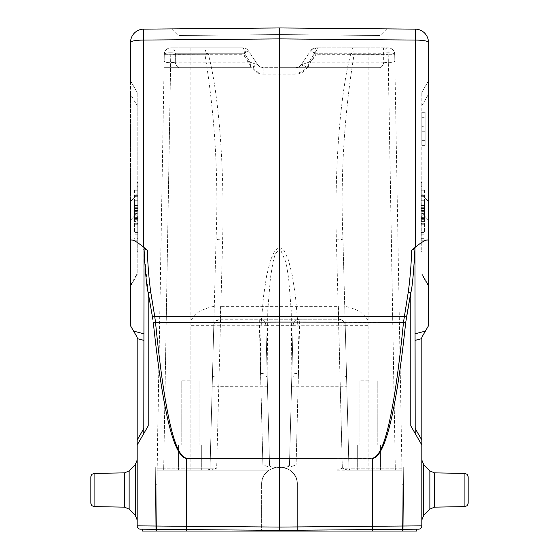 <?xml version="1.0" encoding="UTF-8"?>
<svg xmlns="http://www.w3.org/2000/svg" width="559" height="559" viewBox="0 0 559 559"><rect width="100%" height="100%" fill="white"/><g stroke="black" fill="none" stroke-linecap="round" stroke-linejoin="round"><path stroke-width="0.42" stroke-dasharray="2.79 2.1" d="M143.796 428.564L143.796 340.347L143.796 428.564L137.179 440.031L137.179 337.308L130.554 325.841L130.554 240.782C131.337 238.672 135.718 240.81 143.677 247.197L147.345 250.264L144.054 248.476M415.204 433.525L414.967 248.455C413.681 272.596 412.304 287.354 410.809 292.734L410.788 425.881L415.204 433.525L415.204 428.564L415.204 433.525L421.821 444.992L410.788 425.881L421.821 444.992L421.821 525.865L279.5 527.081L137.179 525.865L137.179 440.031M137.179 444.992L148.212 425.881L137.179 444.992L148.212 425.881L148.212 292.734L144.187 252.535M143.796 249.363L143.796 433.525M414.946 248.476L411.655 250.264L415.323 247.197C423.282 240.81 427.663 238.672 428.446 240.782L428.446 42.372A13.241 2.299 0 0 0 415.323 40.073L415.323 29.138L279.5 27.95L143.677 29.138L143.677 40.073A13.241 2.299 0 0 0 130.554 42.372L130.554 286.117L137.179 274.658L137.179 92.375L137.179 274.658L130.554 286.117L130.554 285.125L137.179 273.658L130.554 285.125L130.554 201.603L137.179 194.176L130.554 201.603L130.554 94.317L137.179 105.784L130.554 94.317L130.554 80.908L137.179 92.375L130.554 80.908M279.5 34.567L178.88 35.503L279.5 34.567L178.88 35.503L279.5 34.567L380.12 35.503L279.5 34.567L380.12 35.503L279.5 34.567L279.507 27.95L172.2 28.886L279.5 27.95L279.5 38.892L143.677 40.073L143.677 247.197M416.525 529.191L372.567 529.576L416.525 529.191L416.525 531.05L186.433 531.05L186.433 529.576L279.5 530.386L372.567 529.576L279.5 530.386L186.433 529.576M186.433 531.05L142.475 531.05L142.475 529.191M297.374 531.05L297.374 484.709C297.206 478.651 294.705 473.794 289.862 470.147L284.936 467.687L279.5 466.842L274.064 467.687L269.138 470.147C264.295 473.794 261.794 478.651 261.626 484.709L261.626 531.05L261.626 484.709C261.794 478.651 264.295 473.794 269.138 470.147L272.582 468.232L276.356 467.114L290.645 466.842L296.102 464.885L290.645 466.842L268.355 466.842L262.898 464.885L269.522 464.906A1.984 1.984 0 0 0 271.506 466.842L287.494 466.842L271.506 466.842A1.984 1.984 0 0 1 269.522 464.906L265.874 325.666L269.522 464.906L262.898 464.885L268.355 466.842L282.644 467.114L286.418 468.232L289.862 470.147C294.705 473.794 297.206 478.651 297.374 484.709C298.233 461.755 260.767 461.755 261.626 484.709C260.767 461.755 298.233 461.755 297.374 484.709L297.374 531.05L402.494 531.05L401.963 470.147C401.949 468.568 401.949 468.568 401.963 470.147C401.949 468.568 401.949 468.568 401.963 470.147L402.494 531.05L372.175 531.05L372.175 470.147L401.963 470.147L347.796 470.147L342.339 468.197L348.956 468.211L342.339 468.197L336.874 470.147C340.438 468.568 344.071 468.568 347.796 470.147L401.963 470.147L401.907 466.842L402.494 531.05L403.822 531.05L403.263 466.842L403.416 484.709L403.263 466.842L403.416 484.709L402.089 484.709L401.907 466.842L402.494 531.05L403.822 531.05L403.416 484.709L402.089 484.709L402.494 531.05L403.822 531.05L403.416 484.709L403.822 531.05L402.494 531.05L401.928 468.197L401.963 470.147L347.796 470.147L372.175 470.147L372.175 531.05L261.626 531.05L261.626 484.709L261.626 531.05L297.374 531.05M259.369 325.806L265.874 325.666A6.617 6.617 0 0 0 259.257 319.217A6.617 6.617 0 0 1 265.874 325.666A6.617 6.617 0 0 0 259.257 319.217L220.393 319.217C216.445 319.601 214.244 321.76 213.776 325.694L210.044 468.211L213.776 325.666C213.601 322.774 215.809 320.628 220.393 319.217L220.393 306.325C216.354 305.249 209.373 306.891 199.458 311.258C192.394 317.065 189.284 321.865 190.137 325.666L213.776 325.666M338.719 325.806L345.224 325.666A6.617 6.617 0 0 0 338.607 319.217C343.037 319.888 345.245 322.04 345.224 325.666A6.617 6.617 0 0 0 338.607 319.217L259.257 319.217L262.898 464.885L260.536 373.594L260.41 346.65L261.437 320.342L263.548 296.256L266.608 275.832L270.451 260.298L274.839 250.593L279.5 247.288L284.168 250.593L288.549 260.298L292.392 275.832L295.452 296.256L297.563 320.342L298.59 346.65L298.464 373.587A6.617 1.146 -178.5 0 0 291.847 374.565L289.478 464.906A1.984 1.984 0 0 1 287.494 466.842A1.984 1.984 0 0 0 289.478 464.906L296.102 464.885L289.478 464.906L293.126 325.666L299.631 325.806M220.393 319.217L338.607 319.217L342.339 468.197L339.949 375.969L298.401 375.969L296.102 464.885L299.743 319.217A6.617 6.617 0 0 0 293.126 325.666L265.874 325.666M260.536 373.594A6.617 1.146 -1.5 0 1 267.153 374.565L269.522 464.906L289.478 464.906L293.126 325.666C293.601 321.739 295.802 319.587 299.743 319.217A6.617 6.617 90 0 0 293.126 325.666L289.478 464.906A1.984 1.984 0 0 1 287.494 466.842A1.984 1.984 0 0 0 289.478 464.906A1.984 1.984 0 0 1 287.494 466.842L289.478 464.906L269.522 464.906L267.153 374.565L267.789 310.042L270.437 277.921L273.023 262.01L275.126 254.247L279.898 248.315L286.131 262.709L288.64 278.522L291.232 310.462L291.847 374.565L289.478 464.906L293.126 325.666A6.617 6.617 90 0 1 299.743 319.217M208.06 470.147L190.137 470.147L190.137 468.211L210.044 468.211L216.019 240.153L210.044 468.211A1.984 1.984 0 0 1 208.06 470.147A1.984 1.984 0 0 0 210.044 468.211A1.984 1.984 0 0 1 208.06 470.147A1.984 1.984 0 0 0 210.044 468.211A1.984 1.984 0 0 1 208.06 470.147L269.138 470.147L186.825 470.147L186.825 531.05L156.506 531.05L186.825 531.05L186.825 470.147L211.204 470.147L216.661 468.197L210.044 468.211L208.06 470.147L157.037 470.147L156.506 531.05L157.037 470.147L186.825 470.147L157.037 470.147L157.093 466.842L156.911 484.709L164.29 54.314A6.617 6.617 0 0 1 170.914 47.808L208.074 47.808L208.074 53.28A6.617 1.111 165 0 0 204.894 54.258A6.617 3.179 -90 0 1 208.074 47.808L242.858 47.808A6.617 6.617 0 0 1 248.364 50.757A6.617 0.964 146.3 0 0 242.858 53.28L242.858 47.808A6.617 1.537 -90 0 1 244.374 53.28L248.364 50.757A6.617 6.617 0 0 0 242.858 47.808L170.914 47.808A6.617 6.617 0 0 0 164.29 54.314A6.617 1.663 -179 0 1 168.266 52.867A6.617 1.663 -179 0 1 175.393 53.28A6.617 4.549 90 0 0 170.914 47.808A6.617 4.549 90 0 1 175.393 53.28L175.288 62.203C169.272 63.069 165.569 62.727 164.171 61.169L164.06 67.667L179.823 67.667A6.617 4.605 -90 0 1 175.288 62.203A6.617 4.605 -90 0 0 179.823 67.667L164.06 67.667L164.171 61.169C165.562 62.727 169.265 63.069 175.288 62.203L175.393 53.28A6.617 1.663 -179 0 0 168.266 52.867A6.617 1.663 -179 0 0 164.29 54.314L164.171 61.169L164.29 54.314A6.617 6.617 0 0 1 170.914 47.808L242.858 47.808A6.617 6.617 0 0 1 248.364 50.757L244.374 53.28A6.617 1.537 -90 0 0 242.858 47.808L170.914 47.808A6.617 6.617 0 0 0 164.29 54.314L170.914 54.258L164.29 54.314L157.037 470.147L163.689 470.147L163.689 468.211L157.072 468.197L163.689 468.211L170.754 54.37L204.894 54.258C214.97 115.713 218.681 177.678 216.019 240.153A6.617 1.146 1.5 0 1 222.636 239.175C224.606 167.84 218.688 92.2 208.074 53.28L242.858 53.28L252.165 67.241A6.617 0.964 -33.7 0 1 257.678 64.725L260.061 66.884L263.184 67.667A6.617 6.617 0 0 1 257.678 64.725L248.364 50.757L257.678 64.725L250.083 62.203A6.617 1.3 90 0 0 251.361 67.667L179.823 67.667L251.361 67.667A6.617 1.3 90 0 1 250.083 62.203L244.374 53.28L250.083 62.203L257.678 64.725L248.364 50.757L257.678 64.725A6.617 6.617 0 0 0 263.184 67.667L260.061 66.884L257.678 64.725L252.165 68.219C254.862 72.013 258.531 73.977 263.184 74.116L263.184 67.667L295.816 67.667L263.184 67.667L263.184 73.138C258.531 73.005 254.862 71.035 252.165 67.241M279.5 67.667L380.12 67.667L279.5 67.667M383.544 47.808L318.134 47.808L308.917 62.203L314.626 53.28L383.607 53.28A6.617 4.549 -90 0 1 388.086 47.808A6.617 6.617 0 0 1 394.71 54.314A6.617 1.663 179 0 0 390.734 52.867A6.617 1.663 179 0 0 383.607 53.28L383.712 62.203C389.721 63.069 393.431 62.727 394.829 61.169L394.71 54.314L394.829 61.169C393.431 62.727 389.721 63.076 383.712 62.203L383.544 47.808L388.086 47.808A6.617 6.617 0 0 1 394.71 54.314L388.086 54.258L394.71 54.314C394.598 50.687 392.39 48.521 388.086 47.808L316.142 47.808A6.617 1.537 90 0 0 314.626 53.28L310.636 50.757A6.617 6.617 0 0 1 316.142 47.808L388.086 47.808A6.617 6.617 0 0 1 394.71 54.314L401.928 468.197L395.311 468.211L401.928 468.197L394.71 54.314A6.617 6.617 0 0 0 388.086 47.808L316.142 47.808A6.617 6.617 0 0 0 310.636 50.757L316.024 54.3M379.177 67.667A6.617 4.605 90 0 0 383.712 62.203A6.617 4.605 90 0 1 379.177 67.667L307.639 67.667L379.177 67.667M394.829 61.169L394.94 67.667L394.829 61.169M263.184 74.116L295.816 74.116C300.469 73.977 304.138 72.013 306.835 68.219L301.322 64.725A6.617 6.617 0 0 1 295.816 67.667L307.639 67.667A6.617 1.3 -90 0 0 308.917 62.203A6.617 1.3 -90 0 1 307.639 67.667L295.816 67.667A6.617 6.617 0 0 0 301.322 64.725L308.917 62.203L301.322 64.725L310.636 50.757L300.756 65.459L298.52 67.094L295.816 67.667L298.939 66.884L301.322 64.725A6.617 0.964 33.7 0 1 306.835 67.241C304.138 71.035 300.469 73.005 295.816 73.138L263.184 73.138M242.976 54.3L248.364 50.757A6.617 6.617 0 0 0 242.858 47.808A6.617 6.617 0 0 1 248.364 50.757A6.617 6.617 0 0 0 242.858 47.808L242.858 54.258L252.165 68.219M345.224 325.666L368.863 325.666L368.863 468.211L348.956 468.211L345.224 325.666L348.956 468.211L395.311 468.211L388.086 47.808L388.246 54.37L316.142 54.258L316.142 47.808L313.438 48.388L310.636 50.757A6.617 6.617 0 0 1 316.142 47.808L318.134 47.808M316.142 47.808L316.142 53.28A6.617 0.964 -146.3 0 0 310.636 50.757A6.617 6.617 0 0 1 316.142 47.808A6.617 6.617 0 0 0 310.636 50.757M336.364 239.175A6.617 1.146 -1.5 0 1 342.981 240.153L348.956 468.211A1.984 1.984 0 0 0 350.94 470.147A1.984 1.984 0 0 1 348.956 468.211A1.984 1.984 0 0 0 350.94 470.147A1.984 1.984 0 0 1 348.956 468.211L346.566 376.948A6.617 1.146 -1.5 0 0 339.949 375.969L336.364 239.175C334.394 167.84 340.312 92.2 350.926 53.28L350.926 47.808A6.617 3.179 90 0 1 354.106 54.258A6.617 1.111 -165 0 0 350.926 53.28L316.142 53.28L306.835 67.241M346.566 376.948L342.981 240.153C340.319 177.678 344.03 115.713 354.106 54.258L368.863 54.258L368.863 47.808M267.461 386.255L218.807 386.311L222.636 239.175M156.506 531.05L156.911 484.709L155.584 484.709L155.737 466.842L155.584 484.709L155.737 466.842L155.584 484.709L156.911 484.709L155.584 484.709L156.911 484.709L156.506 531.05L155.178 531.05L155.584 484.709L155.178 531.05L156.506 531.05L156.911 484.709L156.506 531.05L155.178 531.05L155.584 484.709L155.178 531.05L156.506 531.05M210.044 468.211L190.137 468.211L190.137 470.147L178.552 470.147L201.715 470.147L163.689 470.147L170.914 47.808L170.914 54.258L242.858 54.258M338.607 319.217L338.607 306.325L220.393 306.325M368.863 325.666C369.716 321.865 366.606 317.065 359.542 311.258C349.627 306.891 342.646 305.249 338.607 306.325M368.863 380.784L359.926 380.784L368.863 380.784M368.863 444.992L380.448 444.992L368.863 444.992M190.137 380.784L181.2 380.784L190.137 380.784M190.137 444.992L178.552 444.992L190.137 444.992M368.863 470.147L380.448 470.147L357.285 470.147L380.448 470.147L368.863 470.147L368.863 54.258L388.086 54.258L395.311 470.147L395.311 468.211L368.863 468.211L368.863 470.147M186.825 531.05L261.626 531.05L186.825 531.05M269.522 464.906A1.984 1.984 0 0 0 271.506 466.842A1.984 1.984 0 0 1 269.522 464.906A1.984 1.984 0 0 0 271.506 466.842A1.984 1.984 0 0 1 269.522 464.906M279.5 531.05L279.507 530.386L140.456 529.177A3.312 3.312 0 0 1 137.179 525.865A3.312 3.312 0 0 0 140.456 529.177M421.821 525.865A3.312 3.312 0 0 1 418.544 529.177L279.493 530.386L279.493 458.38L186.392 458.415C173.758 456.598 162.732 411.305 153.299 322.529L155.507 322.243L154.731 316.513A3.312 0.573 -10.5 0 0 152.474 317.093L148.212 292.734L150.755 292.161L154.731 316.513L279.5 316.373L279.5 322.096L155.507 322.243C164.304 411.019 174.604 456.312 186.392 458.121L186.392 529.576M410.788 292.734L408.245 292.161L403.493 322.243C394.696 411.019 384.396 456.312 372.608 458.121L279.5 458.087L372.608 458.415L372.608 529.576M186.392 458.121L279.5 458.087L279.5 322.096L405.701 322.529C396.268 411.305 385.242 456.598 372.608 458.415L372.608 458.121M424.47 211.616L421.165 211.616L421.165 236.024L424.47 236.024M421.165 236.024L421.165 219.282L424.47 219.282M421.165 234.773L424.47 234.773M421.165 210.31L424.47 210.31M424.47 227.143L421.165 227.143L421.165 211.616M421.165 232.369L421.165 227.143M421.165 232.404L424.47 232.404M421.165 208.556L424.47 208.556L424.47 217.36L421.165 217.36L421.165 208.556L421.165 220.693L424.47 220.693L424.47 217.367L421.165 217.374L421.165 215.809L424.47 215.809M421.165 215.809L421.165 232.523M424.47 233.948L421.165 233.948L421.165 220.693M424.47 240.761L421.165 240.761L421.165 242.089L421.165 221.602L421.165 233.948M421.165 238.309L424.47 238.309M421.165 221.602L424.47 221.602M421.165 222.922L424.47 222.922M421.165 242.089L424.47 242.089M421.165 219.282L421.165 240.761M424.47 217.213L424.47 188.956L424.47 218.457L424.47 217.213L421.165 217.213L421.165 218.457L424.47 218.457M421.165 218.457L421.165 188.956L421.165 212.064L421.165 200.101L424.47 200.101M421.165 200.101L421.165 217.213M421.165 212.064L424.47 212.064M421.165 210.729L424.47 210.729M421.165 188.956L424.47 188.956M421.165 190.2L424.47 190.2M421.165 207.298L424.47 207.298M421.165 195.35L424.47 195.35M421.165 196.684L424.47 196.684M424.47 220.728L424.47 198.955L424.47 222.028L424.47 220.728L421.165 220.728L421.165 222.028L424.47 222.028M421.165 222.028L421.165 198.955L424.47 198.955M421.165 198.955L421.165 220.728M421.165 200.255L424.47 200.255M421.821 208.465L421.821 251.312L421.821 182.339L421.821 208.465L421.165 208.465L421.165 182.339L421.165 251.312L421.165 208.465M424.47 220.693L424.47 208.556M424.47 231.084L424.47 205.523L424.47 232.46L424.47 231.084L421.165 231.084L421.165 232.46L424.47 232.46M421.165 232.46L421.165 205.523L421.165 224.76L421.165 219.31L421.165 223.411L424.47 223.411M421.165 223.411L421.165 231.084M421.165 219.31L424.47 219.31M421.165 224.76L424.47 224.76M421.165 223.286L424.47 223.286M421.165 205.523L424.47 205.523M421.165 206.921L424.47 206.921M421.821 140.246L421.821 112.233L421.821 145.333L421.821 112.233L421.821 145.333L421.821 140.246L425.133 140.365L425.133 117.201L421.821 117.32L425.133 117.32L425.133 112.317L421.821 112.317L425.133 112.233L425.133 145.333L425.133 140.246L421.821 140.246M421.821 194.176L421.821 92.375L421.821 194.176L428.446 201.603L428.446 94.317L428.446 201.603L421.821 194.176M428.446 220.295L421.821 212.867L428.446 220.295L428.446 285.125L428.446 201.603M428.446 286.117L428.446 285.125L428.446 286.117L421.821 274.658L428.446 286.117M428.446 80.908L428.446 94.317L428.446 80.908L421.821 92.375L428.446 80.908M421.821 444.992L421.821 337.308L428.446 325.841L428.446 240.782M406.051 319.79L405.701 322.529M152.949 319.79L152.474 317.093M406.526 317.093A3.312 0.573 -169.5 0 0 404.269 316.513L279.5 316.373L279.5 38.892L415.323 40.073L415.323 247.197M415.323 29.138A13.241 13.241 0 0 1 428.446 42.372M421.821 490.005L421.821 520.003L421.821 490.005M464.913 506.615L464.913 490.005L464.913 506.615L467.198 505.643L468.162 503.303L468.162 476.708L467.198 474.374L464.913 473.403L464.913 490.005L464.913 473.403L434.462 472.872L434.462 507.146L434.462 490.005L434.462 507.146L464.913 506.615L464.913 473.403M137.179 490.005L137.179 520.003L137.179 490.005M90.837 490.005L90.837 476.708L90.837 490.005M94.087 506.615L94.087 473.403L94.087 490.005L94.087 473.403L91.802 474.374L90.837 476.708L90.837 503.303L91.802 505.643L94.087 506.615L94.087 490.005L94.087 506.615L124.538 507.146L124.538 472.872L124.538 490.005L124.538 472.872L129.143 470.895L129.143 509.123L129.143 470.895L135.278 464.655L135.278 515.363L135.278 490.005L135.278 515.363L137.179 520.003M130.554 42.372A13.241 13.241 0 0 1 143.677 29.138M279.5 27.95L386.8 28.886L279.5 27.95M134.53 240.761L137.835 240.761L137.835 221.602L134.53 221.602M137.835 221.602L137.835 238.309L134.53 238.309M137.835 222.922L134.53 222.922M137.835 242.089L134.53 242.089M134.53 211.616L137.835 211.616L137.835 210.31L137.835 240.761M137.835 219.282L134.53 219.282M137.835 236.024L134.53 236.024M137.835 234.773L134.53 234.773M137.835 210.31L134.53 210.31M134.53 227.143L137.835 227.143L137.835 211.616M137.835 232.369L137.835 227.143M137.835 232.404L134.53 232.404M137.835 208.556L134.53 208.556L134.53 217.36L137.835 217.36L137.835 208.556L137.835 220.693L134.53 220.693L134.53 217.367L137.835 217.374L137.835 215.809L134.53 215.809M137.835 215.809L137.835 232.523M134.53 233.948L137.835 233.948L137.835 220.693M137.835 238.309L137.835 233.948M134.53 217.213L134.53 188.956L134.53 218.457L134.53 217.213L137.835 217.213L137.835 218.457L134.53 218.457M137.835 218.457L137.835 188.956L137.835 212.064L137.835 200.101L134.53 200.101M137.835 200.101L137.835 217.213M137.835 212.064L134.53 212.064M137.835 210.729L134.53 210.729M137.835 188.956L134.53 188.956M137.835 190.2L134.53 190.2M137.835 207.298L134.53 207.298M137.835 195.35L134.53 195.35M137.835 196.684L134.53 196.684M134.53 220.728L134.53 198.955L134.53 222.028L134.53 220.728L137.835 220.728L137.835 222.028L134.53 222.028M137.835 222.028L137.835 198.955L134.53 198.955M137.835 198.955L137.835 220.728M137.835 200.255L134.53 200.255M137.179 250.914L137.179 182.339L137.179 250.914L137.835 250.914L137.835 182.339L137.835 250.914M134.53 220.693L134.53 208.556M134.53 231.084L134.53 205.523L134.53 232.46L134.53 231.084L137.835 231.084L137.835 232.46L134.53 232.46M137.835 232.46L137.835 205.523L137.835 224.76L137.835 219.31L137.835 223.411L134.53 223.411M137.835 223.411L137.835 231.084M137.835 219.31L134.53 219.31M137.835 224.76L134.53 224.76M137.835 223.286L134.53 223.286M137.835 205.523L134.53 205.523M137.835 206.921L134.53 206.921M425.133 145.249L421.821 145.249L425.133 145.249L425.133 131.267L421.821 131.267L425.133 131.267L425.133 126.299L421.821 126.299L425.133 126.299L425.133 112.233L425.133 145.249M143.796 340.347L137.179 338.607M143.796 333.779L133.594 331.103M372.567 531.05L372.567 529.576M259.257 325.722L213.776 325.722M212.434 376.948A6.617 1.146 1.5 0 1 219.051 375.969L260.599 375.969A6.617 1.146 -1.5 0 1 267.216 376.948M295.816 73.138L295.816 74.116M190.137 47.808L190.137 468.211L163.689 468.211L190.137 468.211L190.137 325.666M170.914 47.808A6.617 6.617 0 0 0 164.29 54.314M250.083 62.203L175.288 62.203L250.083 62.203M244.374 53.28L175.393 53.28L244.374 53.28M383.712 62.203L308.917 62.203L383.712 62.203M306.835 68.219L316.142 54.258M248.364 50.757A6.617 6.617 0 0 0 242.858 47.808M291.539 386.255L346.811 386.255M298.464 373.587L298.401 375.969A6.617 1.146 -178.5 0 0 291.784 376.948M212.189 386.255L218.807 386.311L216.661 468.197M338.607 325.722L299.743 325.722M348.956 468.211A1.984 1.984 0 0 0 350.94 470.147A1.984 1.984 0 0 1 348.956 468.211M402.089 484.709L403.416 484.709L402.089 484.709M336.874 470.147L347.796 470.147M424.47 222.098L421.165 222.098M421.165 216.948L421.821 216.948M421.821 250.914L421.165 250.914M421.165 246.952L421.821 246.952M421.821 182.737L421.165 182.737M421.165 216.696L421.821 216.696M421.821 225.186L421.165 225.186M424.47 213.335L421.165 213.335M421.165 186.692L421.821 186.692M421.821 105.784L428.446 94.317L421.821 105.784M428.446 285.125L421.821 273.658L428.446 285.125M421.821 440.031L415.204 428.564M415.204 340.347L421.821 338.607M415.204 333.779L425.406 331.103M411.648 250.264A412.773 406.491 2.9 0 1 408.273 292.168M434.462 472.872L434.462 490.005L434.462 472.872L429.857 470.895L429.857 509.123L429.857 470.895L429.857 509.123L423.722 515.363L423.722 464.655L423.722 515.363L423.722 464.655L421.821 460.015M135.278 515.363L129.143 509.123L129.143 470.895M150.727 292.168A412.773 406.491 -2.9 0 1 147.352 250.264M134.53 222.098L137.835 222.098M137.835 246.952L137.179 246.952M137.835 216.948L137.179 216.948M137.179 208.465L137.835 208.465M137.835 186.692L137.179 186.692M137.179 182.737L137.835 182.737M137.835 216.696L137.179 216.696M137.179 225.186L137.835 225.186M134.53 213.335L137.835 213.335M130.554 220.295L137.179 212.867L130.554 220.295M172.2 28.886L178.88 35.503L178.88 67.667M386.8 28.886L380.12 35.503L380.12 67.667M164.06 67.667L179.823 67.667M155.584 466.842L157.037 466.842L155.584 466.842M157.016 470.147L163.689 470.147M347.719 470.147L350.94 470.147M401.963 470.147L395.311 470.147M401.963 466.842L403.416 466.842L401.963 466.842M347.775 470.147L350.863 470.147M359.926 380.784L359.926 444.992L359.926 380.784M377.8 380.784L377.8 444.992L377.8 380.784M181.2 380.784L181.2 444.992L181.2 380.784M199.074 380.784L199.074 444.992L199.074 380.784M357.285 444.992L357.285 470.147L357.285 444.992M380.448 444.992L380.448 470.147L380.448 444.992M178.552 444.992L178.552 470.147L178.552 444.992M201.715 444.992L201.715 470.147L201.715 444.992M268.285 466.842L271.506 466.842M421.165 251.312L421.821 251.312M421.165 182.339L421.821 182.339M429.857 509.123L434.462 507.146M429.857 470.895L423.722 464.655M423.722 515.363L421.821 520.003M135.278 464.655L137.179 460.015M129.143 509.123L124.538 507.146M94.087 473.403L124.538 472.872M137.835 251.312L137.179 251.312M137.835 182.339L137.179 182.339M425.133 117.201L421.821 117.201L425.133 117.201M425.133 140.365L421.821 140.365L425.133 140.365M425.133 112.233L421.821 112.233L425.133 112.233M425.133 145.333L421.821 145.333L425.133 145.333"/><path stroke-width="0.84" d="M144.054 248.476L147.345 250.264L143.677 247.197C135.718 240.81 131.337 238.672 130.554 240.782L130.554 325.841L137.179 337.308L137.179 525.865A3.312 3.312 0 0 0 140.456 529.177L279.507 530.386L418.544 529.177A3.312 3.312 0 0 0 421.821 525.865L421.821 444.992L410.788 425.881L410.788 292.734L406.051 319.79M143.796 433.525L144.033 248.455C145.319 272.596 146.696 287.354 148.191 292.734L148.212 425.881L137.179 444.992M143.677 247.197L143.677 29.138A13.241 13.241 0 0 0 130.554 42.372A13.241 2.299 0 0 1 143.677 40.073L279.5 38.892L279.5 27.95L415.323 29.138A13.241 13.241 0 0 1 428.446 42.372L428.446 240.782C427.663 238.672 423.282 240.81 415.323 247.197L415.323 40.073A13.241 2.299 0 0 1 428.446 42.372A13.241 13.241 0 0 0 415.323 29.138L415.323 40.073L279.5 38.892L279.5 316.373L154.731 316.513L155.507 322.243C164.304 411.019 174.604 456.312 186.392 458.121L372.608 458.121C384.396 456.312 394.696 411.019 403.493 322.243L279.5 322.096L279.5 531.05L142.475 531.05L142.475 529.191M279.5 531.05L372.567 531.05L372.567 529.576M372.567 531.05L416.525 531.05L416.525 529.191M428.446 201.603L428.446 220.295M428.446 240.782L428.446 325.841L421.821 337.308L421.821 444.992M137.179 525.865L279.5 527.081L372.608 526.264L372.608 458.415C385.242 456.598 396.268 411.305 405.701 322.529L403.493 322.243L408.245 292.161L410.809 292.734C412.304 287.354 413.681 272.596 414.946 248.455L415.204 433.525M152.474 317.093A3.312 0.573 169.5 0 1 154.731 316.513L150.755 292.161L148.212 292.734L152.949 319.79M414.946 248.476L411.655 250.264L415.323 247.197M464.913 506.615L464.913 473.403L467.198 474.374L468.162 476.708L468.162 503.303L468.162 476.708L468.162 503.303L467.198 505.643L464.913 506.615L434.462 507.146L434.462 472.872L429.857 470.895L423.722 464.655L423.722 515.363L421.821 520.003M372.608 529.576L372.608 526.264L421.821 525.865A3.312 3.312 0 0 1 418.544 529.177M405.701 322.529L410.788 292.734M406.526 317.093A3.312 0.573 10.5 0 0 404.269 316.513L279.5 316.373L279.5 322.096L153.299 322.529C162.732 411.305 173.758 456.598 186.392 458.415L372.608 458.121M94.087 506.615L91.802 505.643L90.837 503.303L90.837 476.708L91.802 474.374L94.087 473.403L124.538 472.872L124.538 507.146L94.087 506.615L94.087 473.403M144.187 252.535L144.054 248.455L143.796 249.363M279.5 34.567L279.5 27.95L143.677 29.138A13.241 13.241 0 0 0 130.554 42.372L130.554 80.908M137.179 338.607L143.796 340.347M133.594 331.103L143.796 333.779M137.179 440.031L143.796 428.564M186.433 531.05L186.433 529.576M421.821 440.031L415.204 428.564M421.821 338.607L415.204 340.347M425.406 331.103L415.204 333.779M408.273 292.168A412.773 406.491 2.9 0 0 411.648 250.264M423.722 515.363L429.857 509.123L429.857 470.895M186.392 458.121L186.392 529.576M124.538 472.872L129.143 470.895L129.143 509.123L124.538 507.146M129.143 509.123L135.278 515.363L135.278 464.655L137.179 460.015M147.352 250.264A412.773 406.491 -2.9 0 0 150.727 292.168M423.722 464.655L421.821 460.015M429.857 509.123L434.462 507.146M464.913 473.403L434.462 472.872M129.143 470.895L135.278 464.655M135.278 515.363L137.179 520.003"/></g></svg>
